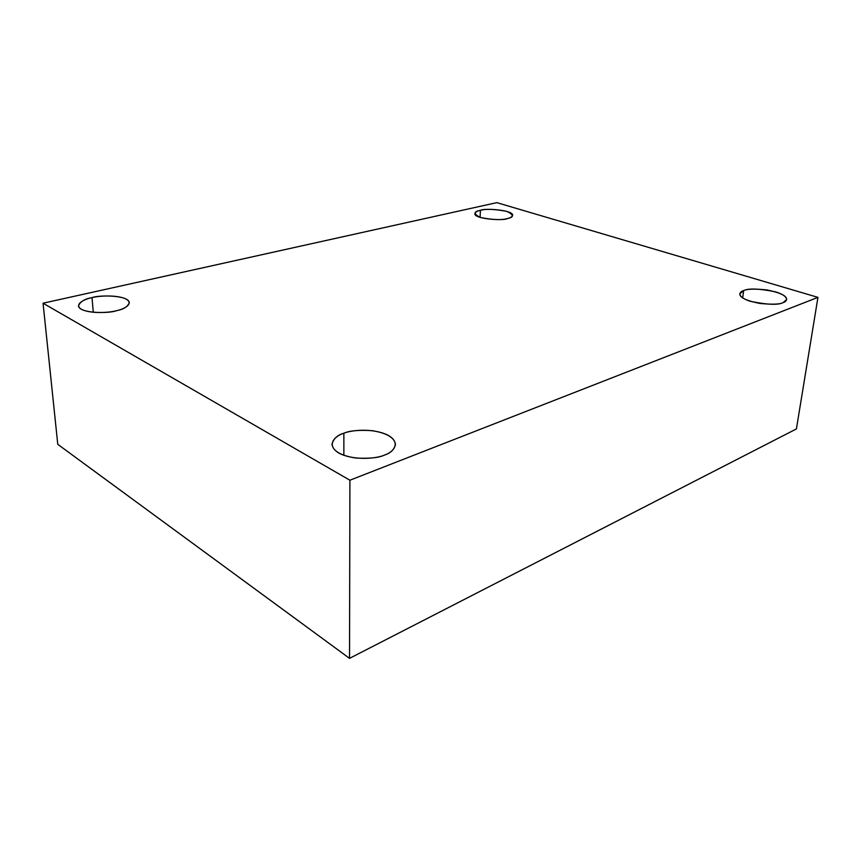 <?xml version="1.0" encoding="UTF-8"?>
<svg xmlns="http://www.w3.org/2000/svg" width="861" height="861" viewBox="0 0 861 861"><rect width="100%" height="100%" fill="white"/><g stroke="black" fill="none" stroke-linecap="round" stroke-linejoin="round"><path stroke-width="1.29" d="M343.862 455.329L343.862 433.234C337.437 434.999 333.487 438.69 331.991 444.287C333.046 451.132 341.01 455.717 355.884 458.03C369.337 458.752 378.862 457.772 384.447 455.082C377.839 458.332 354.581 461.184 338.965 453.134C325.006 444.577 335.908 435.462 343.862 433.234C350.631 430.263 372.275 427.648 387.794 435.106C402.141 443.092 392.681 452.606 384.447 455.082C390.474 453.22 394.155 449.69 395.479 444.48C394.575 437.668 386.826 433.072 372.243 430.683C359.037 429.822 349.577 430.672 343.862 433.234L343.862 455.329M742.645 297.928L743.656 290.598L739.782 293.859C739.621 297.508 746.293 300.693 759.789 303.427C772.188 304.643 779.958 304.374 783.101 302.62C778.086 305.214 767.14 304.762 750.254 301.285C736.166 296.625 739.158 291.761 743.656 290.598C748.618 288.155 759.294 288.586 775.696 291.89C789.774 296.324 787.664 301.35 783.101 302.62L786.663 299.499C786.836 295.861 780.26 292.675 766.925 289.942C754.677 288.683 746.928 288.909 743.656 290.598L742.645 297.928M480.083 217.402L480.406 210.342C477.381 210.88 475.53 211.967 474.852 213.636C473.948 219.06 503.933 221.008 507.344 218.554C501.737 220.233 492.74 219.878 480.352 217.489C473.432 213.905 473.453 211.526 480.406 210.342C485.905 208.749 494.72 209.094 506.838 211.386C514.028 214.895 514.2 217.284 507.344 218.554C510.239 218.005 512.004 216.929 512.629 215.347C513.533 209.944 483.968 207.964 480.406 210.342L480.083 217.402M93.289 312.295L92.009 297.637C84.755 298.864 80.234 301.608 78.469 305.87C79.33 313.695 109.605 313.555 116.353 310.735C110.036 312.586 90.911 314.093 81.397 309.303C73.325 304.224 84.948 298.907 92.009 297.637C98.358 295.904 116.439 294.505 126.05 299.025C134.52 303.847 123.661 309.357 116.353 310.735C123.403 309.433 127.719 306.753 129.311 302.685C128.558 294.914 98.907 294.925 92.009 297.637L93.289 312.295M43.05 303.212L496.797 202.636L817.95 297.368L796.414 428.918L817.95 297.368L349.91 480.223L349.534 658.364L796.414 428.918L349.534 658.364L349.91 480.223L43.05 303.212L57.773 444.33L43.05 303.212L349.91 480.223L817.95 297.368L496.797 202.636L43.05 303.212M57.773 444.33L349.534 658.364L57.773 444.33"/></g></svg>
